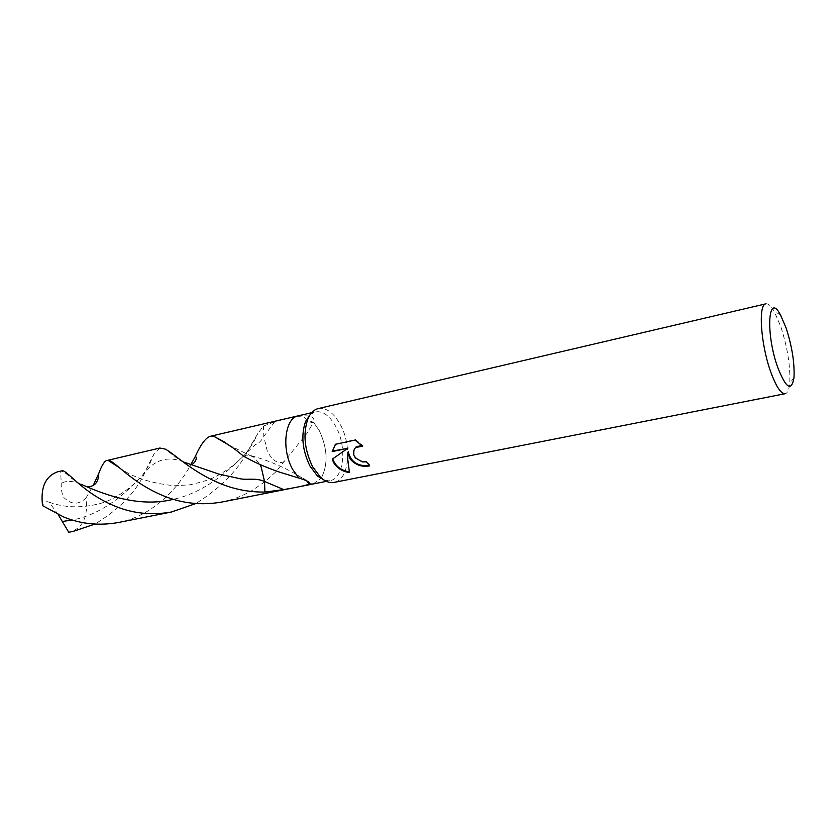 <?xml version="1.0" encoding="UTF-8"?>
<svg xmlns="http://www.w3.org/2000/svg" width="836" height="836" viewBox="0 0 836 836"><rect width="100%" height="100%" fill="white"/><g stroke="black" fill="none" stroke-linecap="round" stroke-linejoin="round"><path stroke-width="0.63" stroke-dasharray="4.18 3.13" d="M310.156 414.646L315.276 411.855C322.947 410.737 329.886 415.795 336.082 427.029C347.18 447.082 343.951 478.662 330.074 480.627L324.263 480.198M308.923 415.92L303.51 415.816C306.676 420.79 310.02 422.943 313.542 422.284L319.383 430.749C327.628 448.796 328.255 464.544 321.285 477.993C328.255 464.544 327.628 448.796 319.383 430.749L313.542 422.284C314.764 419.223 313.354 417.122 309.32 415.983M292.757 469.55C281.168 449.58 284.794 417.801 298.4 415.785L303.51 415.816C294.69 416.777 285.097 418.773 274.73 421.814L263.486 426.057L257.822 433.508L250.445 446.131C240.266 467.993 222.052 487.127 195.812 503.544M318.234 408.585C326.448 407.383 333.877 412.817 340.513 424.907C352.364 446.424 348.957 480.303 334.118 482.393M765.87 303.834C768.263 303.405 771.022 305.892 774.157 311.295L780.73 326.448C787.616 347.891 790.605 366.91 789.696 383.494C789.059 389.712 787.564 393.119 785.213 393.704M369.209 465.474L369.972 465.338L366.764 461.315L362.699 461.347C355.321 459.152 352.677 454.899 354.757 448.608M366.764 461.315L366.419 461.88M361.821 445.327L363.012 445.609L355.31 439.496L335.539 444.261M355.31 439.485L354.924 440.102M363.012 445.609L362.657 446.184M369.972 465.338L369.606 465.924M349.249 471.901L349.856 472.006C348.351 467.272 347.818 460.521 348.278 451.753M335.936 443.665L335.069 444.93M348.173 447.73L332.728 458.87M332.665 458.609L332.3 459.163M349.856 472.006L349.469 472.622M306.749 480.878C304.147 478.276 301.545 477.346 298.922 478.098C301.535 477.346 304.147 478.276 306.749 480.878M312.915 484.023L320.867 478.589L313.072 483.992L309.205 484.054M58.186 514.579L49.23 502.248C46.461 500.91 44.235 502.039 42.563 505.655M57.527 471.849L60.694 471.441L61.216 483.448C61.101 489.677 62 494.4 63.912 497.587C71.373 504.86 78.72 505.007 85.951 498.037C88.282 516.22 83.119 527.537 70.475 531.989M61.812 470.856L60.694 471.441M118.169 522.552C152.518 516.345 178.559 487.743 190.932 464.45M298.233 415.826L303.51 415.816L306.457 419.62M159.864 448.033L154.127 453.582L146.196 469.393C137.752 490.324 120.635 508.56 94.834 524.099M85.951 498.037L93.245 485.402M221.853 502.039C233.066 499.719 243.464 495.664 253.047 489.886L264.813 481.714L275.368 472.277L306.822 433.56L313.542 422.284L306.854 419.985M243.234 455.923L251.176 455.714L254.28 457.616L259.933 464.513M284.23 461.618C278.022 464.367 272.348 460.793 267.206 450.907L263.81 436.413L263.486 426.057M190.65 464.502L184.422 462.277C167.952 455.317 154.043 459.56 142.674 475.005C128.138 491.192 103.434 514.255 72.272 520.002M274.73 421.814L263.81 436.413C261.417 440.802 258.564 443.571 255.252 444.71L245.732 453.676C229.085 470.595 204.203 492.78 173.397 499.301M87.466 486.855L80.789 484.169C72.68 480.721 66.159 480.481 61.216 483.448M311.661 412.702L315.276 411.855M780.448 314.827L774.157 311.295M793.981 377.684L789.696 383.494M326.437 481.348L330.074 480.627M49.23 502.248C64.706 507.765 81.406 508.267 99.306 503.742C112.839 500.283 129.862 489.833 142.674 475.005L149.811 463.708L154.117 453.582M228.573 444.909L254.28 457.616M184.422 462.277L176.103 457.564L165.256 449.099M119.245 467.606C132.255 477.241 150.72 483.292 174.64 485.768L189.908 484.796C201.549 482.142 209.46 479.739 213.65 477.575C225.501 471.755 236.191 463.792 245.721 453.687L253.203 442.923L257.822 433.508M80.789 484.169C81.102 484.441 74.247 480.658 69.733 476.875C66.222 473.458 63.442 471.546 61.415 471.128L60.714 471.629M251.176 455.714C271.554 461.347 289.967 469.686 306.415 480.742"/><path stroke-width="1.25" d="M324.263 480.198L317.377 475.924L309.926 465.997C302.287 450.029 300.855 435.148 305.631 421.365L310.156 414.646M190.932 464.45L195.321 456.425C200.65 444.627 205.562 437.939 210.045 436.35L214.309 436.559L224.435 441.983C229.649 446.194 230.297 445.128 243.234 455.923C253.444 461.953 265.649 467.387 279.841 472.225L298.922 478.098L292.757 469.55C281.168 449.58 284.794 417.801 298.4 415.785L311.661 412.702M312.591 466.697C304.388 449.528 302.841 433.539 307.961 418.742C310.459 413.047 313.876 409.661 318.234 408.585L765.87 303.834C758.001 304.064 760.708 344.557 770.823 372.156C776.205 386.786 781.002 393.975 785.213 393.704L334.118 482.393C329.708 483.198 325.194 481.526 320.575 477.366L312.591 466.697M350.096 458.964L347.922 452.307L347.766 459.445L349.469 472.622C342.248 471.494 336.929 468.076 333.522 462.381L332.3 459.163L347.807 448.305L332.195 451.607L335.539 444.271L354.924 440.102L362.657 446.184L355.697 447.542C352.886 450.614 352.761 454.063 355.31 457.888L362.343 461.911L366.419 461.88L369.606 465.924C361.925 467.324 355.425 465.004 350.096 458.964M777.814 367.652C765.348 333.397 768.096 291.127 780.448 314.827L786.122 328.005C792.11 346.721 794.722 363.284 793.981 377.684C791.514 391.854 786.133 388.51 777.814 367.652M369.209 465.474C357.798 466.561 350.827 461.984 348.278 451.743L347.922 452.307M354.757 448.608L356.052 446.967L361.821 445.327M335.069 444.93L332.561 451.032L347.807 448.305M332.728 458.87C335.309 466.06 340.816 470.407 349.249 471.901M332.561 451.032L332.195 451.607M292.757 469.55L298.922 478.098C305.307 479.958 308.965 481.651 309.895 483.177L309.205 484.054L306.749 480.878L309.205 484.054C306.781 485.256 298.295 487.106 283.759 489.593L264.887 492.07C249.891 492.247 235.585 489.624 221.968 484.201C193.189 473.03 174.055 453.467 165.256 449.099L159.864 448.033L107.917 460.281C114.114 460.04 131.294 483.009 164.274 496.135C182.572 503.565 201.758 505.54 221.853 502.039L312.915 484.023M321.285 477.993L320.867 478.6L321.285 477.993M326.437 481.348L313.072 483.992L309.205 484.054M42.563 505.655C40.358 487.587 45.353 476.311 57.527 471.849L61.812 470.856C66.284 468.735 81.761 492.738 115.326 506.271C133.049 513.534 151.744 515.446 171.411 512.019L118.169 522.552C98.93 525.896 80.758 524.036 63.651 516.962L42.563 505.655M195.812 503.544L171.411 512.019M94.834 524.099L72.878 531.508L68.709 532.229L58.186 514.579M72.878 531.508L68.709 532.229M93.245 485.402L98.784 473.385C101.678 465.547 104.375 461.2 106.883 460.364M259.933 464.513L261.125 466.843L264.552 481.473L264.887 492.07M283.759 489.593L264.552 481.473C254.625 477.137 246.296 480.888 237.539 478.14L219.011 474.158L184.422 462.277M72.272 520.002L62.23 521.497M173.397 499.301C136.425 508.622 98.752 491.976 80.789 484.169M305.631 421.365L307.961 418.742M355.697 447.542L356.052 446.967M306.415 480.742L309.895 483.177M317.377 475.924L320.575 477.366M298.233 415.826L210.045 436.35M195.321 456.425L195.499 456.372C198.184 458.692 192.928 465.485 190.65 464.502M214.319 436.559L228.573 444.909M98.784 473.385C98.596 483.981 92.953 486.656 87.466 486.855M107.917 460.281L119.245 467.606"/></g></svg>
